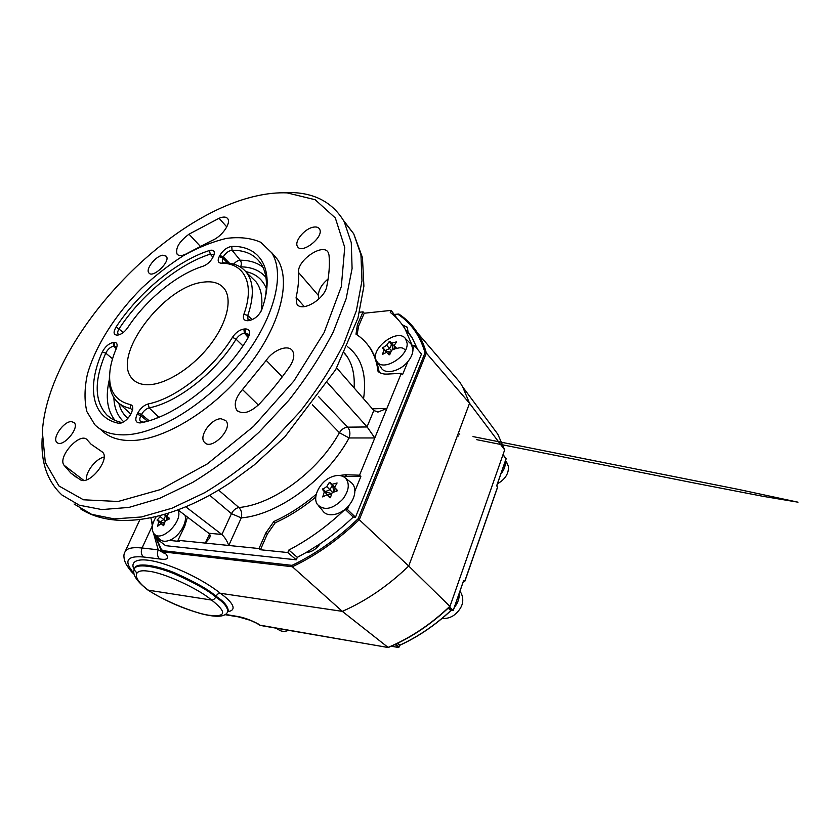 <?xml version="1.0" encoding="UTF-8"?>
<svg xmlns="http://www.w3.org/2000/svg" width="840" height="840" viewBox="0 0 840 840"><rect width="100%" height="100%" fill="white"/><g stroke="black" fill="none" stroke-linecap="round" stroke-linejoin="round"><path stroke-width="1.26" d="M134.117 574.245C131.639 572.282 128.804 568.638 125.612 563.315C123.627 558.317 123.375 554.6 124.866 552.153C126.41 548.363 132.153 546.976 142.065 547.995L158.214 549.822L164.682 553.55M397.782 319.263L391.146 310.391L364.235 313.226L363.08 311.85L359.541 312.228M417.69 349.461L412.052 337.628L408.051 331.79L407.327 327.38L402.213 324.681M157.899 537.506L157.101 539.144L165.617 545.664L296.279 559.818L297.329 557.329L306.106 552.542C311.493 552.226 316.166 549.318 320.124 543.784C331.695 535.972 342.741 527.069 353.252 517.062L355.488 517.209L421.449 354.081L414.467 345.503L412.262 345.671L405.143 329.112C401.121 322.487 396.165 316.921 390.274 312.406L391.146 310.391M154.928 534.66L161.375 549.57L163.17 550.725L291.984 565.362L292.373 566.738L342.332 611.363L388.238 647.514C410.403 638.222 430.973 624.54 449.935 606.48L504.672 449.894L449.946 606.47M227.966 611.163L228.228 610.565C227.84 606.071 223.787 601.303 216.069 596.284C217.151 594.237 218.547 593.229 220.227 593.26L342.332 611.363C366.009 600.957 388.132 585.848 408.713 566.024L469.539 403.274L504.672 449.894L497.784 434.165L486.37 418.803M291.984 565.362C315.346 554.253 337.407 538.702 358.176 518.7L425.04 352.758L426.353 353.042L469.539 403.274L462.693 386.915L459.911 382.305L447.867 368.277M358.176 518.7L408.713 566.024L449.831 606.312C430.805 624.425 410.193 638.138 387.975 647.462L260.61 625.496M258.342 624.015L250.362 620.319L236.04 616.203C243.065 617.222 250.499 619.825 258.342 624.015L260.274 625.433L257.103 623.522M215.733 597.041C214.641 599.088 213.255 600.096 211.575 600.054L148.376 590.195C162.55 600.106 193.914 613.126 208.751 615.226C226.222 617.316 227.167 612.255 211.575 600.054C197.978 588.389 163.212 572.513 148.575 571.242C131.87 568.407 132.741 578.938 148.376 590.195L147.693 589.89C130.872 576.723 133.633 571.137 134.41 568.953L134.41 568.942C135.629 563.482 154.297 565.477 174.699 573.941C195.027 583.034 208.698 590.73 215.733 597.041C223.429 602.101 227.472 606.889 227.85 611.425L227.588 612.014M162.099 551.471L165.795 553.823C169.386 558.464 167.349 560.175 159.695 558.978L143.546 557.004C126.63 555.534 123.417 560.962 133.917 573.311M216.069 596.284C209.066 589.922 195.416 582.173 175.119 573.038C154.749 564.543 136.07 562.558 134.831 568.092L134.621 568.523M407.148 327.096L402.612 325.238M407.915 332.535L408.051 331.79M153.478 533.096L158.214 549.822C156.828 553.581 157.322 556.626 159.695 558.978M425.04 352.758C420.105 335.769 411.128 322.98 398.097 314.37L399.042 314.192C406.392 319.032 412.556 325.29 417.532 332.955C421.344 338.877 424.284 345.576 426.353 353.042L359.394 519.519C338.373 539.795 316.029 555.534 292.373 566.738L163.349 551.912L161.196 550.484L161.837 551.271M306.106 552.542L320.124 543.784M149.363 384.689C141.582 385.035 135.786 382.925 131.975 378.368C111.279 356.003 163.485 286.471 202.86 282.219C212.489 280.812 219.608 282.933 224.238 288.593C232.638 299.24 227.126 322.98 210.011 345.072C192.959 367.175 167.044 383.838 149.363 384.689M279.017 192.864L292.352 192.559C315.966 193.463 333.26 203.185 344.232 221.75L351.278 242.613L352.086 268.538L346.154 298.683L333.333 331.8C321.468 354.889 306.6 377.758 288.719 400.418L259.014 432.243C237.478 451.794 215.366 468.51 192.685 482.412L159.673 498.362L128.961 507.413L101.882 509.576L79.37 505.229L62.013 495.054C47.492 481.53 40.866 462.704 42.126 438.575M87.465 440.16L91.067 444.213L102.375 452.004C110.817 458.776 89.471 485.762 80.325 479.777L70.938 473.161L64.008 465.203C57.362 456.844 80.01 431.75 87.035 439.667L87.465 440.16M86.373 479.861C85.46 472.007 95.855 458.661 104.087 457.044M318.633 299.219L318.455 295.522C318.455 289.947 321.678 284.424 328.125 278.943M298.526 272.486C297.014 260.327 323.337 242.466 328.251 252.536L329.028 255.14C329.889 264.505 329.144 274.89 326.802 286.293C324.765 299.334 301.403 312.858 296.825 303.891L296.111 297.37C298.158 288.33 298.956 280.035 298.526 272.486L318.455 295.522M242.477 389.54L266.228 360.381C273.357 349.713 288.393 344.106 292.509 350.837C294.861 354.858 293.916 360.119 289.674 366.608C280.655 379.575 270.532 392.06 259.319 404.061C249.9 412.818 242.393 414.855 236.796 410.172C233.562 404.649 235.452 397.772 242.477 389.54L258.342 405.048M219.061 218.274C223.283 216.521 226.191 216.678 227.756 218.736C231.315 223.136 221.708 236.691 212.425 240.303L187.908 253.008C182.69 256 179.078 256.378 177.072 254.132C175.297 248.084 179.277 241.437 189.011 234.181L219.061 218.274L226.79 226.926M162.593 255.224L166.299 256.2C170.951 261.377 152.67 278.817 148.848 272.874C145.352 269.199 155.516 256.19 162.593 255.224M71.368 421.606L74.067 422.541C80.304 427.644 62.423 448.455 56.952 442.428C51.744 438.386 63.683 421.218 71.368 421.606M221.109 418.751L225.855 420.672C233.52 428.642 211.176 451.195 204.435 442.302C198.398 436.411 211.228 418.373 221.109 418.751M313.488 227.147C316.407 226.643 318.413 227.262 319.505 229.005C324.671 236.628 301.633 254.867 297.496 246.519C293.895 241.553 304.762 228.417 313.488 227.147M150.906 518.049L152.67 524.402M355.488 517.209L347.393 509.45L349.125 505.207C352.821 500.588 354.743 495.915 354.869 491.169L360.854 476.543L359.531 475.199L401.3 373.328L402.507 374.745L407.904 361.546C411.348 357.284 413.028 353.168 412.965 349.188L414.467 345.503M353.252 517.062L345.145 509.313L347.393 509.45M297.329 557.329L288.844 550.043C308.627 539.731 327.401 526.155 345.145 509.313M296.279 559.818L287.784 552.552L288.844 550.043M267.309 534.072L265.902 532.865L273.871 521.493L275.268 522.721L267.309 534.072L260.432 549.749L287.784 552.552M260.432 549.749L259.003 548.551L228.764 545.475C227.094 540.897 224.805 537.254 221.897 534.534L185.934 506.94M157.101 539.144L159.884 539.427C162.152 541.496 165.291 541.821 169.302 540.393L179.424 541.433L177.986 540.32L228.764 545.475L241.269 517.881C242.288 513.712 241.5 510.258 238.907 507.528C272.99 504.515 318.003 471.629 339.413 432.716L312.406 404.806M367.143 426.962L374.808 437.955L349.094 437.966L339.413 432.716C341.576 429.303 344.337 427.455 347.697 427.161L367.143 426.962L327.695 382.925M363.08 311.85L357.42 324.713L355.992 334.183C361.536 337.649 366.156 342.185 369.842 347.781C374.178 354.417 376.929 362.324 378.084 371.501C380.352 373.391 383.366 374.252 387.135 374.084L401.3 373.328M364.235 313.226L358.596 326.088L357.053 334.866M412.965 349.188L411.317 344.337L409.868 342.919M377.475 362.313L380.877 367.269C384.174 374.966 399.745 371.847 407.904 361.546M379.229 372.341L376.845 361.494M375.637 358.124L371.038 349.167L366.839 343.697M359.531 475.199L345.23 474.757L339.266 475.503M360.854 476.543L342.804 476.343M265.902 532.865L259.003 548.551M354.869 491.169C354.869 487.82 353.871 485.153 351.897 483.157L350.259 481.877M318.696 505.985L322.602 510.584C327.044 517.955 341.187 515.245 349.125 505.207M275.268 522.721C289.17 516.453 302.673 507.885 315.788 497.038M177.986 540.32L184.874 525.851L187.425 517.062M169.302 540.393C178.794 537.18 187.73 522.659 184.936 515.172M154.634 534.387L159.884 539.427M209.528 534.041L205.338 543.091L209.591 538.115C210.399 535.941 210.168 534.345 208.877 533.337L178.185 510.048M372.362 408.818L386.894 408.461L378.242 411.968L373.937 410.624L336.672 367.941M123.165 434.868C110.922 434.784 101.462 431.393 94.794 424.694L86.856 411.569C84.252 400.68 84.42 388.3 87.36 374.43C95.382 345.965 115.469 314.475 141.635 288.236C155.159 275.615 169.26 264.663 183.918 255.371C198.629 247.265 212.835 241.605 226.538 238.382C239.631 236.733 251.013 238.025 260.684 242.246L271.677 252.746C285.81 274.218 273.945 320.366 239.673 362.754C205.527 405.185 155.463 435.141 123.165 434.868M131.376 413.06L132.699 409.311C133.056 406.623 132.237 405.038 130.242 404.576C114.555 400.712 107.814 389.277 110.04 370.262C110.954 363.384 113.053 356.108 116.361 348.421L117.075 345.975C117.306 343.455 116.277 342.269 113.988 342.394L113.117 342.489C108.696 343.56 105.084 346.742 102.281 352.034C86.761 386.536 91.476 417.732 118.409 423.234L120.467 423.192C124.53 422.026 127.942 419.076 130.704 414.341L131.376 413.06M118.041 335.013C121.454 334.341 124.645 331.937 127.617 327.8C145.982 299.764 176.642 274.449 203.007 266.238C207.039 264.705 210.273 261.849 212.709 257.702L214.221 254.153C214.715 250.751 213.119 249.533 209.433 250.499C176.526 261.083 138.894 292.331 116.109 326.959C113.127 332.136 113.463 334.856 117.107 335.118L118.661 334.908M219.24 256.557C217.371 260.631 218.001 262.847 221.141 263.193C244.104 262.868 255.213 283.5 243.884 314.244C242.603 318.591 243.905 320.754 247.821 320.723L249.06 320.586C254.772 319.242 259.003 315.599 261.786 309.635L263.392 304.731C274.669 268.243 259.455 245.48 231.767 246.424C227.084 247.149 223.094 250.152 219.817 255.454L219.24 256.557L222.673 257.985L222.316 262.122L224.091 262.857C234.003 262.941 241.532 266.217 246.677 272.706C253.816 282.356 254.184 296.604 247.779 315.462L247.968 319.305L250.814 320.208L247.936 320.712M243.831 329.06C239.484 329.847 235.704 332.588 232.491 337.27C212.783 369.537 175.497 398.654 148.228 403.935C144.049 405.143 140.595 408.135 137.844 412.892L137.172 414.173C134.6 420.2 135.713 423.108 140.511 422.877L141.572 422.656C175.77 416.22 223.157 379.239 247.748 338.415L249.26 335.129C250.226 330.887 248.797 328.829 244.954 328.944L243.831 329.06L244.419 333.186C241.216 333.753 238.434 335.769 236.072 339.213C215.796 372.519 177.282 402.528 149.153 407.873C146.076 408.755 143.535 410.949 141.519 414.456L140.847 415.737C139.555 418.373 139.482 420.315 140.606 421.565L143.335 422.132L147.273 421.26M256.63 195.919C161.584 216.657 47.723 341.219 42.357 431.834L45.307 462.399L58.926 485.961L83.465 499.79L118.094 501.491L160.629 489.521L207.386 463.858L253.533 426.394L293.906 380.961L324.104 332.608L341.313 286.619L344.736 247.401L335.328 217.97L315.221 199.752L287.112 192.875C277.515 192.486 267.361 193.494 256.63 195.919M271.404 252.326L277.452 259.35C291.711 280.949 280.108 327.012 246.089 369.169C212.195 411.369 162.309 441 129.969 440.548C117.705 440.391 108.213 436.937 101.493 430.195L100.59 429.261M132.447 410.435L130.62 408.461C124.267 407.18 119.291 404.397 115.689 400.092C110.544 393.687 108.528 385.098 109.662 374.336M116.781 347.288L113.705 346.101C110.45 346.878 107.793 349.219 105.735 353.115C93.891 380.856 94.374 401.594 107.163 415.317C111.027 418.845 115.889 421.239 121.758 422.499L122.357 422.562M213.833 255.392L213.581 254.72L210.252 254.132C178.143 264.359 141.383 294.84 119.186 328.639C117.621 331.139 117.296 332.976 118.209 334.142L119.532 334.656M264.789 299.67C267.75 285.254 266.752 273.704 261.807 265.041C255.707 255.045 245.784 250.11 232.04 250.247C228.585 250.761 225.656 252.977 223.251 256.872L222.673 257.985L227.651 263.036M248.976 335.969L248.525 334.246L244.419 333.186L248.241 337.565M273.871 521.493C288.467 514.889 302.61 505.785 316.292 494.183M407.127 343.35L405.573 338.73C397.834 327.432 369.495 349.02 376.425 360.78L377.57 362.407C384.468 371.207 408.366 355.961 407.127 343.35M389.109 341.744L389.823 341.439L391.587 343.13L396.606 341.849L394.076 345.618L396.606 348.233L391.587 350.217L389.792 354.585L389.078 354.879L386.6 352.296L382.368 354.459L384.153 349.786L382.399 348.044L386.642 345.219L389.109 341.744L391.587 344.715L389.477 348.6L384.909 350.69M394.727 346.406L392.301 344.411L391.587 344.715L392.301 344.411L389.823 341.439M393.939 349.471L394.422 346.531L391.587 343.13M396.575 348.621L394.076 345.618M386.379 352.411L384.153 349.786M391.387 350.647L386.642 345.219M390.401 352.968L387.408 353.136M390.726 352.159L385.13 350.942M392.889 349.786L392.081 344.894M342.762 499.223C349.02 490.697 349.933 483.672 345.503 478.149C341.985 475.02 337.27 474.642 331.369 477.015C320.061 481.509 312.007 497.165 317.425 504.483C324.167 511.046 332.619 509.292 342.762 499.223M337.344 490.329L336.987 491.085L332.178 492.566L330.488 497.406L329.742 497.721L327.033 494.729L322.718 496.944L324.356 491.705L322.487 489.521L326.781 486.549L329.248 482.548L329.983 482.233L331.894 484.376L337.092 482.979L334.604 487.368L337.344 490.329M330.215 497.763L327.033 494.729M332.451 484.921L330.015 489.657L325.679 491.495L325.332 492.24L327.453 495.128M331.454 494.477L327.611 494.802L324.356 491.705M325.332 492.24L322.487 489.531L325.846 492.041L322.844 488.786M332.619 492.408L326.781 486.549M334.73 487.137L331.894 484.376M330.781 496.461L329.616 497.196M331.779 493.574L325.846 492.041M333.9 491.978L332.608 485.468L329.248 482.548M334.625 491.757L335.076 487.882M336.305 491.274L337.092 490.067M156.093 516.894C151.736 524.013 151.042 529.641 154.014 533.788L154.297 534.072C161.774 542.682 183.456 520.811 178.038 510.101M168.472 513.429L167.003 516.295L169.502 518.364L169.239 519.026L165.249 520.947L163.548 525.662L161.07 523.572L157.657 526.197L158.697 521.535L157.091 520.128L161.081 515.613M163.8 525.704L161.07 523.572M165.774 515.214L163.832 519.561L160.303 521.787L160.052 522.448L162.026 524.328M164.504 523.667L162.078 524.192L158.697 521.535M160.052 522.448L157.091 520.139L160.503 522.239L157.343 519.466M165.417 520.863L160.461 516.905M167.044 516.212L164.913 514.521M164.766 522.627L160.503 522.239M167.066 520.013L165.805 515.718L164.209 514.731M167.947 519.593L167.969 517.094M505.197 461.548C505.68 465.685 504.242 469.802 500.892 473.897M506.541 462.252L508.379 466.305C508.945 473.424 505.292 479.262 497.438 483.819M451.175 610.523L450.314 611.174M459.165 593.618C459.512 598.448 457.916 603.047 454.346 607.436M461.213 593.187L459.9 591.486L461.213 593.187C464.762 601.303 462.221 608.748 453.59 615.521C449.788 617.894 445.988 618.839 442.187 618.335M288.53 630.347L287.889 630.588C284.498 631.764 281.579 631.575 279.143 630.032L276.014 628.183M397.299 348.306C400.901 347.235 403.452 347.77 404.964 349.902M152.313 525.851L142.065 547.995C140.679 551.68 141.172 554.683 143.546 557.004M398.097 314.37L394.653 314.727M152.197 522.879L152.544 524.937M136.742 572.786C128.006 563.703 133.613 554.988 161.207 563.094C188.444 571.421 211.88 586.183 220.227 593.26C229.425 599.592 239.537 609.893 227.766 611.667M225.488 614.428L236.04 616.203M163.17 550.725L163.349 551.912L165.795 553.823M161.375 549.57L161.196 550.484M74.099 504.021L91.612 514.332L114.219 518.889L141.32 516.989L171.948 508.231L204.803 492.639C227.325 478.989 249.249 462.525 270.575 443.226L299.943 411.779C317.572 389.34 332.209 366.66 343.833 343.728L356.339 310.779L361.988 280.707L360.938 254.751L353.714 233.783L343.497 220.427M102.816 452.508L101.094 451.122M83.79 480.396L64.008 465.203M304.322 306.621L296.111 297.37M282.24 376.866L266.228 360.381M200.12 246.109L189.011 234.181M354.113 387.923C354.879 375.007 352.422 364.381 346.762 356.055L344.442 353.01M347.413 346.605C361.578 357.262 366.965 374.64 363.573 398.758M218.621 490.119L238.907 507.528C235.757 508.137 233.268 510.185 231.452 513.67L209.727 495.296M318.496 396.532L347.697 427.161C350.038 430.175 350.501 433.776 349.094 437.966C326.277 479.787 277.809 514.994 241.269 517.881L231.452 513.67L221.897 534.534M358.596 326.088L357.42 324.713M346.563 476.081L345.23 474.757M208.751 533.243L221.771 534.44M367.038 426.846L373.832 410.508M113.873 397.604C114.219 407.904 117.505 415.979 123.742 421.838M127.838 418.404C123.344 414.561 120.33 409.49 118.818 403.179M119.133 403.421L130.83 414.089M114.986 420.357C107.195 410.424 105.315 396.795 109.358 379.47M132.395 410.172L130.62 408.461L130.242 404.576M116.54 347.981L114.576 346.017L113.988 342.394M116.256 348.653L113.705 346.101L113.117 342.489M112.55 358.806L105.735 353.115L102.281 352.034M118.409 423.234L121.758 422.499M212.94 257.271L210.252 254.132L209.433 250.499M123.407 332.399L116.109 326.959M117.17 335.108L119.186 334.772M265.934 277.368C259.928 270.438 251.454 266.931 240.513 266.837L240.156 266.889M245.805 271.625C255.728 273.683 262.584 279.321 266.364 288.53M261.114 311.189C263.046 298.61 261.334 288.803 255.99 281.768L251.034 276.948M240.513 266.837C241.731 264.526 241.616 262.322 240.188 260.211C249.322 260.211 256.904 262.531 262.92 267.173M233.646 264.127C235.82 261.692 237.993 260.379 240.188 260.211L232.04 250.247L231.767 246.424M252.147 319.704L247.779 315.462L243.884 314.244M229.541 263.256L223.251 256.872L219.817 255.454M250.1 320.407L249.06 320.586M221.141 263.193L224.091 262.857M156.345 418.236L158.781 417.197L149.153 407.873L148.228 403.935M242.918 345.86L236.072 339.213L232.491 337.27M149.121 420.714L141.519 414.456L137.844 412.892M147.494 421.197L140.847 415.737L137.172 414.173M248.682 336.661L245.553 333.081L244.954 328.944M143.335 422.132L140.511 422.877M391.262 646.223L398.506 647.462L399.913 645.12C418.089 636.731 435.036 625.223 450.765 610.606L453.243 610.333L463.565 580.724L464.877 580.976L463.596 580.661M464.656 581.259L463.481 581.238M496.986 486.381L497.543 487.127L464.782 581.144M497.469 487.326L496.85 485.268L506.132 458.608L503.097 454.829M464.257 580.346L463.68 580.702M395.052 644.511L398.8 647.388M395.64 644.227L398.937 647.251M449.138 607.257L453.012 610.617M449.589 606.827L453.159 610.491M506.058 458.829L503.087 454.87M397.299 643.44L399.578 645.572M397.719 643.24L400.071 645.047M448.193 608.15L450.786 610.596M448.455 607.898L451.332 610.501M385.413 350.858L382.778 347.403M125.118 551.597L139.786 519.876M504.714 449.967L497.784 434.165L462.693 386.915M398.874 314.055C406.287 318.938 412.514 325.238 417.532 332.955L459.911 382.305M147.872 590.016C164.535 600.569 182.595 608.549 202.062 613.935C219.975 618.366 226.265 615.825 227.85 611.425L228.155 610.722M458.136 433.776L459.784 434.091M472.994 436.59L738.654 489.447L798 502.183L762.962 496.314L694.449 483.053L476.721 439.677M458.588 436.023L457.391 435.781M225.089 614.691L237.29 616.739M151.431 520.17L152.345 526.008M154.266 534.051L161.154 550.421M398.601 314.024L394.422 314.444M388.122 647.525L259.172 625.034M131.975 378.368L134.526 380.846M344.232 221.75L353.714 233.783L362.46 257.649L363.899 286.167L357.977 318.024L335.695 369.673L284.823 436.874L254.184 464.971L229.866 482.958C171.843 521.441 114.692 530.607 80.777 508.988M77.081 477.866L70.938 473.161M297.969 305.183L296.825 303.891M238.014 411.327L236.796 410.172M177.65 254.73L177.072 254.132M205.328 443.09L204.435 442.302M298.231 247.391L297.496 246.519M412.052 337.628L405.143 329.112M344.306 353.294L346.762 356.055L344.463 352.968M377.591 411.978L378.242 411.968M99.487 428.547L101.493 430.195M271.677 252.746L277.452 259.35M111.636 418.635L107.163 415.317M121.212 423.003L120.467 423.192M119.207 334.761L117.107 335.118M246.677 272.706L251.066 276.969M250.698 320.219L247.821 320.723M144.354 421.921L141.572 422.656M287.112 192.875L292.352 192.559M371.038 349.167L369.842 347.781M463.47 581.27L464.93 581.081L497.584 487.242L496.892 485.384L506.173 458.735L503.139 454.713M391.219 646.244L398.591 647.504L400.019 645.162C418.194 636.773 435.131 625.286 450.849 610.68L453.296 610.428L463.638 580.65M405.573 338.73L411.317 344.337M345.503 478.149L351.897 483.157M507.665 464.058L505.523 460.614"/></g></svg>
